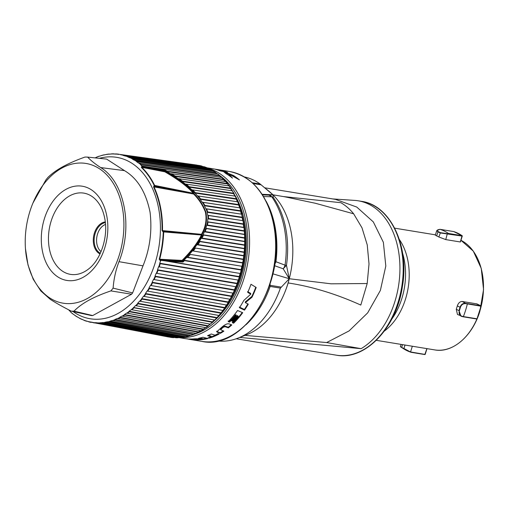 <?xml version="1.0" encoding="UTF-8"?>
<svg xmlns="http://www.w3.org/2000/svg" width="509" height="509" viewBox="0 0 509 509"><rect width="100%" height="100%" fill="white"/><g stroke="black" fill="none" stroke-linecap="round" stroke-linejoin="round"><path stroke-width="0.76" d="M354.079 200.361A77.941 53.553 99.3 0 1 354.557 200.393A77.941 53.553 99.3 0 1 358.209 200.8A77.941 53.553 99.3 0 1 399.921 266.175A77.941 53.553 99.3 0 1 361.123 348.665L239.739 337.435M244.422 176.941A83.139 57.123 99.3 0 1 260.169 184.029L272.958 194.801L273.269 197.435L268.873 195.132L262.472 194.864M266.411 189.1L270.152 192.249A77.941 53.553 99.3 0 1 272.958 194.801L268.873 195.132A6.496 4.944 -87.6 0 1 271.704 196.773L263.268 196.519M238.066 338.091A83.139 57.123 99.3 0 0 280.402 288.113L289.271 278.728A77.941 53.553 99.3 0 1 284.378 293.375A77.941 53.553 99.3 0 1 246.827 334.648L238.066 338.091A83.139 57.123 99.3 0 1 217.559 340.947M288.151 282.953C311.864 286.548 336.08 293.922 360.805 305.069L367.193 283.532L331.066 283.818L289.271 278.728L288.151 282.953A75.669 51.988 99.3 0 1 284.671 292.669L284.378 293.375M367.193 283.532L369.019 263.936L367.244 244.912L361.988 227.803L353.64 213.799C350.039 209.301 345.796 205.604 340.909 202.709L283.634 196.589M244.994 335.374L326.644 342.557L349.085 330.914L367.67 312.876L380.376 290.423L385.809 266.01L383.366 242.309L373.32 221.918L356.777 207.068L335.539 199.394L264.871 187.815M326.644 342.557L361.123 348.665M353.64 213.799L315.415 203.276L284.925 196.824L272.958 194.801L262.11 194.304M272.907 273.829L289.271 278.728L283.195 268.79L274.211 265.564L275.948 261.741L284.989 265.138A6.496 4.403 109.9 0 1 283.195 268.79L286.472 265.361L289.271 278.728A77.941 53.553 -80.7 0 0 272.958 194.807M284.989 265.138L286.472 265.361A82.674 56.804 -80.7 0 0 273.269 197.435A6.496 3.856 -34.9 0 0 271.781 196.811L271.704 196.773M250.784 294.132L243.792 300.482A86.059 59.133 -80.7 0 1 239.459 307.735L244.511 310.146A86.059 59.133 -80.7 0 0 248.297 304.147L245.389 302.664L251.968 297.262A86.059 59.133 -80.7 0 0 256.186 287.464L250.982 284.276A86.059 59.133 -80.7 0 1 247.749 292.427L250.784 294.132L250.632 293.349L247.597 291.625M235.661 315.364L236.335 315.637A86.059 59.133 -80.7 0 1 231.652 320.937L232.918 321.414A86.059 59.133 -80.7 0 0 237.614 316.153L238.231 316.401A86.059 59.133 -80.7 0 1 232.416 322.77L233.625 323.215A86.059 59.133 -80.7 0 0 242.704 312.698L237.563 310.522A86.059 59.133 -80.7 0 1 228.242 321.612L229.572 322.108A86.059 59.133 -80.7 0 0 235.661 315.364L235.533 314.721A85.41 58.688 -80.7 0 1 229.451 321.484L228.121 320.994M228.376 327.86L226.041 327.02C224.832 326.498 223.521 326.899 222.121 328.216L220.62 329.743L223.903 331.143A86.059 59.133 -80.7 0 1 220.327 333.357L216.739 331.836L221.097 327.866C224.533 324.691 227.211 323.368 229.133 323.909L231.811 324.92A86.059 59.133 -80.7 0 1 228.376 327.86L228.255 327.255L225.92 326.409C224.711 325.894 223.406 326.294 222 327.611L220.518 329.202M215.008 335.164A86.059 59.133 -80.7 0 0 218.056 333.611L219.201 333.987A86.059 59.133 -80.7 0 1 209.244 338.141L208.105 337.83A86.059 59.133 -80.7 0 0 211.248 336.761L207.532 335.666A86.059 59.133 -80.7 0 0 211.273 333.993L215.008 335.164M193.21 339.554L193.681 339.675C195.838 340.076 198.93 340.031 202.957 339.535A86.059 59.133 -80.7 0 0 207.958 338.504L202.887 337.263A86.059 59.133 -80.7 0 1 198.618 338.275L200.584 338.727L199.986 337.995M193.649 339.49L196.678 339.306L196.582 338.822M200.584 338.727L194.731 338.822A86.059 59.133 -80.7 0 1 189.38 338.988L196.678 339.306M185.976 338.733L187.84 339.019A86.059 59.133 -80.7 0 0 190.137 339.458A86.059 59.133 -80.7 0 0 192.752 339.802L187.904 338.918A86.059 59.133 -80.7 0 1 184.131 338.479L178.964 337.632M198.166 339.509L202.582 339.179L201.246 338.873L198.166 339.509L197.88 338.809M206.953 167.798L211.954 168.619A86.059 59.133 -80.7 0 1 213.061 168.816L220.257 170.044A86.059 59.133 -80.7 0 0 217.96 169.605A86.059 59.133 -80.7 0 0 216.306 169.37M228.732 173.957L239.427 179.893A86.059 59.133 -80.7 0 0 233.364 175.44L224.164 171.686L227.555 172.411A86.059 59.133 -80.7 0 0 222.796 170.7L215.396 169.338A86.059 59.133 -80.7 0 1 220.117 170.846L223.451 171.539L226.028 173.664A86.059 59.133 -80.7 0 1 232.486 178.125L228.732 173.957L228.891 174.772L230.978 176.941M234.025 176.598A85.41 58.688 -80.7 0 0 233.523 176.273L232.422 175.739M228.764 174.116L224.927 172.659M224.183 171.813A85.41 58.688 -80.7 0 0 223.553 171.609M223.082 171.463A85.41 58.688 -80.7 0 0 222.936 171.418L222.268 171.291M222.796 170.7L222.936 171.418M224.164 171.686L224.24 172.106M233.364 175.44L233.523 176.273M251.968 297.262L251.821 296.499A85.41 58.688 -80.7 0 0 255.785 287.222M245.389 302.664L245.249 301.945L251.821 296.499M244.511 310.146L244.384 309.466A85.41 58.688 -80.7 0 0 247.87 303.93M244.384 309.466L239.325 307.054M236.335 315.637L236.214 314.995L235.533 314.721M232.918 321.414L232.798 320.791L231.531 320.314M232.798 320.791A85.41 58.688 -80.7 0 0 237.487 315.51L238.231 316.401M233.625 323.215L233.504 322.591L232.295 322.146M233.504 322.591A85.41 58.688 -80.7 0 0 242.239 312.501M220.327 333.357L220.212 332.759L216.789 331.518M220.212 332.759A85.41 58.688 -80.7 0 0 223.222 330.914M228.255 327.255A85.41 58.688 -80.7 0 0 231.251 324.704M211.248 336.761L211.133 336.156L208.334 335.336M209.244 338.141L209.078 337.524M209.123 337.537A85.41 58.688 -80.7 0 0 218.437 333.732M202.957 339.535L202.537 338.956M197.963 339.293L196.671 339.28M202.837 338.918A85.41 58.688 -80.7 0 0 206.66 338.186M202.582 339.179L202.461 338.561L200.514 338.358M237.614 316.153L237.487 315.51M229.572 322.108L229.451 321.484M201.246 338.873L201.125 338.256M242.774 217.718L242.163 217.617L242.309 217.228L207.704 211.954L206.616 208.925L241.616 214.194A87.141 59.871 99.3 0 1 242.303 217.222L243.079 219.22L243.353 220.709L242.997 220.779A87.141 59.871 99.3 0 1 243.499 223.915L243.951 224.393L244.345 227.472L243.976 227.574L208.092 222.039L207.43 225.035L244.295 230.787L244.721 231.245L244.931 234.394L244.549 234.528A87.141 59.871 99.3 0 1 244.67 237.798L245.077 238.237L245.109 241.438L244.702 241.597A87.141 59.871 99.3 0 1 244.632 244.905L245.026 245.325L244.867 248.545L244.447 248.729A87.141 59.871 99.3 0 1 244.18 252.057L244.562 252.445L244.212 255.671L243.773 255.881A87.141 59.871 99.3 0 1 243.315 259.196M243.976 227.568A87.141 59.871 99.3 0 1 244.288 230.787L244.549 234.528L206.342 228.566L205.184 231.563L244.67 237.798L244.702 241.597L203.568 235.101L202.003 238.091L244.638 244.905L244.447 248.729L199.935 241.616L197.995 244.581L244.186 252.057L243.773 255.881L195.501 248.068L193.223 250.988L243.321 259.196L243.684 259.565L243.156 262.771L242.691 263A87.141 59.871 99.3 0 1 242.049 266.283M243.321 259.196L242.691 263L190.334 254.424L187.738 257.28L242.055 266.29L242.405 266.627L241.692 269.789L241.209 270.044A87.141 59.871 99.3 0 1 240.382 273.269L240.725 273.581L239.841 276.68L239.338 276.953A87.141 59.871 99.3 0 1 238.333 280.109L238.67 280.383L237.614 283.398L237.086 283.691L158.038 270.266L157.529 269.802L158.579 266.786L238.339 280.109L158.579 266.786M237.086 283.685A87.141 59.871 99.3 0 1 235.915 286.745L236.24 286.993L235.024 289.901L234.471 290.2A87.141 59.871 99.3 0 1 233.135 293.139M232.091 296.136L231.48 296.041L231.512 296.448L152.579 282.743L152.121 282.26L153.489 279.473L233.141 293.146L233.459 293.356L232.091 296.136L231.512 296.448A87.141 59.871 99.3 0 1 230.023 299.254L230.342 299.426L228.834 302.072L228.229 302.391A87.141 59.871 99.3 0 1 226.594 305.031M226.6 305.037L226.919 305.177L225.271 307.659L224.647 307.977L145.86 294.017L145.447 293.521L147.095 291.04L226.6 305.037L147.095 291.04M224.641 307.977A87.141 59.871 99.3 0 1 222.878 310.445L223.203 310.554L221.415 312.876L217.292 317.692L212.934 322.057L207.793 326.123A87.141 59.871 99.3 0 1 205.623 327.732L203.097 329.45A87.141 59.871 99.3 0 1 200.864 330.812L198.275 332.243L199.038 331.951L198.275 332.243L120.054 317.737L119.787 317.266L121.975 316.064L201.227 330.748M222.885 310.452L143.462 296.302L222.885 310.452L220.779 313.181A87.141 59.871 99.3 0 1 218.895 315.459L139.568 301.169L219.22 315.529M141.693 298.605L221.428 312.857L220.779 313.181L142.075 299.107L141.693 298.605L143.462 296.302M218.895 315.459L216.669 317.96A87.141 59.871 99.3 0 1 214.671 320.027L135.445 305.61L133.53 307.697A85.054 58.44 99.3 0 1 131.328 309.65L210.242 324.131A87.141 59.871 99.3 0 0 212.323 322.286L213.023 321.962L212.412 321.866L212.329 322.286L133.53 307.697M209.918 324.074L207.793 326.123L129.369 311.756L129.057 311.266L131.328 309.65M205.267 327.669L203.097 329.45L124.775 315.007L124.489 314.53L126.62 313.086L205.973 327.701M198.268 332.243A87.141 59.871 99.3 0 1 195.99 333.35L193.35 334.483A87.141 59.871 99.3 0 1 191.034 335.329L188.362 336.15A87.141 59.871 99.3 0 1 186.027 336.729L183.342 337.244A87.141 59.871 99.3 0 1 181.007 337.55L102.614 322.547L100.356 322.859A85.054 58.44 99.3 0 1 97.906 322.897L176.012 337.779A87.141 59.871 99.3 0 0 178.328 337.741L176.12 337.785M195.507 333.261L193.35 334.483L115.238 319.926L114.989 319.467L117.216 318.519L195.997 333.35M190.436 335.215L188.362 336.15L110.358 321.554L110.129 321.115L112.387 320.428L191.034 335.329M185.244 336.583L183.342 337.244L105.446 322.617L105.242 322.203L107.507 321.771L186.027 336.729M180.434 337.442L179.174 337.531M174.409 337.473L173.353 337.658A87.141 59.871 99.3 0 1 171.062 337.416L90.71 322.133A85.054 58.44 99.3 0 1 88.343 321.593L168.454 336.977L169.325 336.812M171.094 337.422L95.673 323.018L95.501 322.649L97.906 322.897M243.353 220.709L208.391 215.511L207.729 215.282L207.15 212.285L207.704 211.954M207.15 212.285L242.163 217.617L242.748 220.613L207.729 215.282M77.247 316.948L77.705 317.037M81.631 319.308L82.573 319.48M86.186 321.109L88.261 321.503M100.356 322.859L178.328 337.747M137.691 303.281L138.047 303.778L216.669 317.96L216.732 317.54L137.691 303.281L139.568 301.169M148.933 288.062L149.366 288.552L228.229 302.391L228.223 301.971L148.933 288.062L150.448 285.415L230.03 299.254L150.448 285.415M154.99 276.164L155.48 276.635L234.471 290.2L234.414 289.799L154.99 276.164L156.206 273.25L235.915 286.745L156.206 273.25M159.711 263.236L160.24 263.675L239.338 276.953L239.23 276.578L159.711 263.236L160.857 260.373A0.56 0.407 -66.6 0 1 160.933 260.366L169.739 261.416L183.011 262.059L182.063 260.411L159.228 259.202L160.399 260.786M241.692 269.789L241.081 269.687L241.209 270.044L184.474 260.633L183.011 262.059L182.521 261.378L160.857 260.373M240.725 273.581L169.739 261.416M208.391 215.511L208.48 218.514L243.506 223.915L243.34 224.291L207.825 218.819L208.48 218.514M230.602 188.126L230.577 188.553L231.188 188.654L230.602 188.126L182.496 181.172L179.181 178.742L229.075 185.9A87.141 59.871 99.3 0 1 230.602 188.126L234.216 193.757L233.606 193.655L233.656 193.229L189.272 186.752L186.249 184.15L232.276 190.805A87.141 59.871 99.3 0 1 233.656 193.229L236.908 199.254L236.297 199.153L236.373 198.733L195.329 192.682L192.644 189.927L235.152 196.13A87.141 59.871 99.3 0 1 236.367 198.733L239.243 205.108L238.632 205.006L238.727 204.593L200.578 198.911L198.275 196.016L237.678 201.825A87.141 59.871 99.3 0 1 238.727 204.593L239.243 205.108L240.172 207.863L239.841 207.863L203.027 202.378L204.853 205.369L240.712 210.771L241.202 211.273L241.96 214.162L241.616 214.194L205.859 208.715L204.363 205.719L204.853 205.369M223.559 179.244L224.195 179.766L223.559 179.244L167.092 171.202L165.145 170.152L151.491 167.512L221.765 177.45A87.141 59.871 99.3 0 1 223.559 179.244L225.875 181.611L171.501 173.741L175.083 175.974L227.23 183.45L229.394 186.039M120.716 154.781L199.477 165.508A87.141 59.871 99.3 0 1 201.717 166.023L201.863 166.379L123.146 155.41L125.297 156.04L204.274 166.767A87.141 59.871 99.3 0 1 206.457 167.556L206.578 167.925L127.759 156.925L129.84 157.809L208.932 168.613A87.141 59.871 99.3 0 1 211.038 169.656L211.14 170.051L132.219 158.993L134.223 160.138L213.424 171.018A87.141 59.871 99.3 0 1 215.434 172.322L215.511 172.723L136.495 161.607L138.403 162.995L217.706 173.97A87.141 59.871 99.3 0 1 219.621 175.522L140.942 164.394L140.567 164.744L141.979 166.029L141.394 167.461A83.82 57.593 99.3 0 1 154.233 185.518L153.572 186.981A82.948 56.989 99.3 0 1 160.125 207.487A82.948 56.989 99.3 0 1 162.04 230.545L163.249 231.881A83.82 57.593 99.3 0 1 159.228 259.202M215.441 172.322L216.121 172.825L215.441 172.322L136.851 161.264L136.495 161.607M211.044 169.662L211.75 170.152L211.044 169.662L132.544 158.662L132.219 158.993M204.383 166.793L206.616 167.595L128.064 156.607L127.759 156.925M199.515 165.514L123.426 155.111L123.146 155.41M197.638 165.501L196.868 165.069L116.466 153.953M115.944 154.125L111.547 153.864M109.931 154.195L108.945 154.062M104.517 154.933L104.033 154.863M118.419 154.462L118.673 154.182A85.245 58.573 99.3 0 0 116.491 153.953L113.622 153.972A85.054 58.44 99.3 0 0 111.172 154.004L108.741 154.182A85.054 58.44 99.3 0 0 106.279 154.507L103.842 154.971A85.054 58.44 99.3 0 0 101.38 155.582L98.956 156.327A85.054 58.44 99.3 0 0 96.513 157.224L95.107 157.892M111.624 153.864L111.172 154.004L111.624 153.864A85.245 58.573 99.3 0 1 113.761 153.833M106.725 154.354L106.279 154.507L106.725 154.354A85.245 58.573 99.3 0 1 108.811 154.074M101.813 155.417L101.38 155.582L101.813 155.417M96.933 157.046L96.513 157.224L96.933 157.046M199.84 165.87L199.477 165.508L199.84 165.87M201.723 166.023L202.754 166.558M204.624 167.105L204.274 166.767L204.624 167.105M206.463 167.556L208.378 168.536M209.269 168.918L208.932 168.613L209.269 168.918M212.641 170.909L211.14 170.051L213.424 171.018M217.108 173.887L215.511 172.723L217.706 173.97M219.621 175.522L222.083 177.66M225.875 181.611L225.563 181.433A87.141 59.871 99.3 0 1 227.224 183.45L227.835 183.978L174.733 176.362L175.083 175.974M232.6 190.913L232.276 190.805L232.6 190.913M235.476 196.2L235.152 196.13L235.476 196.2M238.008 201.863L237.678 201.825M203.027 202.378L202.2 202.2L200.126 199.273L238.632 205.006L239.841 207.863A87.141 59.871 99.3 0 1 240.706 210.771M73.035 311.533A81.79 56.194 -80.7 0 0 137.207 297.129A81.79 56.194 -80.7 0 0 158.515 207.78A81.79 56.194 -80.7 0 0 99.363 158.337M207.188 168.027L207.806 168.454M221.275 177.38L219.672 175.936L140.567 164.744M151.491 167.512L141.979 166.029M142.66 166.341A0.649 0.401 100.8 0 1 142.641 166.43L164.903 170.712L165.12 171.342C178.595 179.117 188.254 186.466 194.088 193.382L193.986 193.668C199.261 198.981 203.212 205.102 205.84 212.03C207.392 219.913 206.094 227.44 201.946 234.611L162.925 231.061L162.619 231.48M179.181 178.742L178.195 178.684L165.285 170.852L165.145 170.152L164.731 171.196L142.227 166.825L141.699 166.29M193.687 193.318L193.293 193.248C187.541 186.561 178.061 179.416 164.84 171.819L165.12 171.342L164.731 171.196A0.649 0.401 -78.9 0 0 164.84 171.819L141.795 167.353L142.571 166.316M206.616 208.925L206.069 208.785L207.297 212.138M202.378 202.245L204.453 205.591M198.275 196.016L197.537 195.889L200.177 199.172L200.578 198.911M192.644 189.927L191.817 189.812L194.934 192.981L195.329 192.682M186.249 184.15L185.308 184.061L188.884 187.089L189.272 186.752M178.195 178.684L182.127 181.548L182.496 181.172M171.501 173.741L170.496 173.715L166.767 171.571L167.092 171.202M201.78 234.942L202.143 234.802C198.224 243.06 191.683 251.764 182.527 260.92L182.203 261.066A0.649 0.433 92.7 0 1 182.063 260.411C191.002 251.541 197.454 243.067 201.411 234.999L201.946 234.611A0.649 0.318 26.3 0 1 201.456 234.325L162.04 230.545M199.935 241.616L199.42 241.304L192.281 251.147L182.858 261.238L160.335 260.004L160.023 260.583M199.42 241.304L201.157 238.307L202.003 238.091M203.568 235.101L203.066 234.834L201.233 238.276M203.066 234.834L204.389 231.811L205.184 231.563M206.342 228.566L205.852 228.344L204.503 231.748M205.852 228.344L206.692 225.309L207.43 225.035M208.092 222.039L207.615 221.86L206.845 225.22M207.615 221.86L207.825 218.819M207.92 215.358L207.996 218.692M197.537 195.889L194.934 192.981M191.817 189.812L188.884 187.089M185.308 184.061L182.127 181.548L230.577 188.553L231.958 190.76M227.23 183.45L228.713 185.849M234.859 196.086L233.606 193.655L188.871 187.127M197.403 195.87L237.398 201.761L236.297 199.153L194.902 193.057M202.2 202.2L239.841 207.863M240.712 210.771L240.592 211.178L204.363 205.719M241.202 211.273L240.592 211.178L241.349 214.06L241.96 214.162M184.474 260.633L183.997 260.22L186.758 257.395L187.738 257.28M190.334 254.424L243.156 262.771M243.684 259.565L193.223 250.988M195.501 248.068L244.212 255.671M244.562 252.445L197.11 244.765L197.995 244.581M242.055 266.29L186.758 257.395M242.405 266.627L241.794 266.525L241.081 269.687L183.997 260.22M239.841 276.68L239.23 276.578L240.114 273.479L162.435 260.443M88.343 321.593L86.027 320.912A85.054 58.44 99.3 0 1 83.718 320.085L81.478 319.124A85.054 58.44 99.3 0 1 79.251 318.017L77.094 316.789A85.054 58.44 99.3 0 1 74.963 315.408L72.908 313.913A85.054 58.44 99.3 0 1 70.885 312.272L68.969 309.975M74.963 315.408L75.319 315.707L74.963 315.408M79.251 318.017L79.62 318.31L79.251 318.017M83.718 320.085L84.106 320.365L83.718 320.085M88.738 321.86A85.245 58.573 99.3 0 0 90.882 322.35L90.71 322.133M238.67 280.383L238.059 280.287L237.086 283.691M237.614 283.398L157.529 269.802M236.24 286.993L235.629 286.891L234.414 289.799L235.024 289.901M233.141 293.146L153.489 279.473M233.459 293.356L232.848 293.254L231.48 296.041L152.121 282.26M230.342 299.426L229.737 299.33L228.223 301.971L228.834 302.072M226.919 305.177L226.308 305.076L224.647 307.977M225.271 307.659L145.447 293.521M214.378 319.976L212.412 321.866L133.466 307.506M129.057 311.266L207.907 325.709L207.793 326.123M124.489 314.53L203.231 329.043L203.097 329.45M200.457 330.735L198.427 331.849L119.787 317.266M114.989 319.467L193.528 334.108L193.35 334.483M110.129 321.115L188.559 335.794L188.362 336.15M105.242 322.203L183.558 336.901L183.342 337.244M179.868 337.333L178.564 337.429L100.356 322.712M174.212 337.467L173.353 337.658M173.9 337.378L95.501 322.649M92.982 322.432L90.723 322.006M32.894 203.167A70.796 48.641 99.3 0 1 61.882 168.078A70.796 48.641 99.3 0 1 122.255 207.125A70.796 48.641 99.3 0 1 87.249 298.567A70.796 48.641 99.3 0 1 25.45 248.608A70.796 48.641 99.3 0 1 32.894 203.167L45.765 180.11A77.591 53.311 99.3 0 1 47.992 177.348C51.912 173.531 56.843 169.993 62.779 166.736C68.721 163.472 76.089 160.252 84.876 157.084A77.591 53.311 99.3 0 1 87.637 157.103L106.61 159.101L124.495 170.636C137.481 178.341 146.013 192.243 150.079 212.348C152.255 231.022 149.9 248.856 143.004 265.857L132.62 292.923A78.78 54.132 99.3 0 1 131.577 294.221L92.727 315.561A78.78 54.132 99.3 0 1 91.423 315.555L71.235 311.139C62.747 306.819 55.786 302.9 50.34 299.387L40.758 290.881L33.193 279.212L28.014 265.024L25.456 248.697M87.637 157.103C90.876 160.564 95.234 164.051 100.706 167.576C124.559 181.936 133.218 226.492 118.991 261.671C115.804 269.961 113.844 278.779 113.106 288.132A77.591 53.311 99.3 0 1 110.886 290.893C102.035 293.903 94.655 297.04 88.744 300.297C82.789 303.568 77.871 307.181 74.002 311.152A77.591 53.311 99.3 0 1 71.235 311.139M105.497 224.45A14.716 10.11 -80.7 0 0 96.907 244.053A14.716 10.11 -80.7 0 0 101.049 251.599M132.62 292.923L113.106 288.132M131.577 294.221L110.886 290.893M92.727 315.561L74.002 311.152M141.394 167.461A0.649 0.426 133.8 0 1 141.795 167.353A84.01 57.721 99.3 0 1 154.666 185.448A0.649 0.42 101.3 0 1 154.704 185.95L193.566 193.617A0.649 0.42 -79.8 0 0 193.617 193.986L154.004 186.911A0.649 0.331 154.9 0 0 153.572 186.981M193.458 193.299A0.649 0.42 -104.1 0 1 193.566 193.617L193.986 193.668L193.617 193.986C198.873 199.273 202.805 205.318 205.407 212.107C206.921 219.786 205.604 227.192 201.456 234.325L201.558 234.967M153.788 186.046L154.259 186.472L154.704 185.95L154.233 185.518A0.649 0.337 154.1 0 1 154.666 185.448L182.706 191.079A0.649 0.42 101.4 0 1 182.744 191.562L154.259 186.472L154.004 186.911A83.132 57.123 99.3 0 1 162.492 230.583L163.554 231.455L163.249 231.881L201.411 234.999M193.337 193.598A0.649 0.42 -78.2 0 0 193.293 193.248L182.706 191.079M191.091 234.185A0.649 0.445 94.7 0 0 190.939 233.746L163.554 231.455A0.649 0.445 94.8 0 1 163.701 231.919A84.01 57.721 99.3 0 1 159.667 259.304L160.889 260.303A0.649 0.433 92.9 0 1 160.933 260.366M201.424 234.999A0.649 0.445 -85.8 0 0 201.335 234.649M244.867 248.545L199.394 241.272M245.026 245.325L201.157 238.307M245.109 241.438L203.015 234.789M245.077 238.237L204.389 231.811M244.931 234.394L205.763 228.28M244.721 231.245L206.692 225.309M243.951 224.393L243.34 224.291L243.741 227.37L207.481 221.784M244.345 227.472L243.976 227.574M225.143 181.376L223.585 179.664L166.767 171.571M269.49 285.848L270.273 285.339L270.012 284.283M269.91 285.88L270.145 286.433L280.402 288.113M402.574 253.158A57.32 39.384 -80.7 0 1 401.786 298.7A57.32 39.384 99.3 0 1 391.758 319.168M384.346 331.085A56.83 39.047 99.3 0 0 405.469 299.203A56.83 39.047 -80.7 0 0 399.349 239.504M480.96 306.189A63.001 43.29 99.3 0 1 477.028 318.723L481.05 306.195A0.324 0.324 0 0 0 480.878 305.826L480.948 306.189L466.059 303.663C463.305 303.358 461.421 304.592 460.41 307.366A61.449 42.222 99.3 0 1 459.347 310.751C458.609 313.538 459.532 315.383 462.102 316.293L457.464 314.447L456.268 309.287L458.984 310.624L460.957 316.159L463.114 316.77M462.102 316.293L463.368 316.585A63.326 43.513 99.3 0 0 467.326 303.956L466.021 303.307C463.114 302.989 461.122 304.306 460.041 307.251L457.324 305.915A56.83 39.047 -80.7 0 1 456.815 307.614A56.83 39.047 99.3 0 1 456.268 309.287M477.028 318.723L476.742 319.009L463.19 316.783M401.086 344.396L400.367 346.686L403.599 348.754A63.326 43.513 -80.7 0 0 411.196 352.323L403.923 348.519L405.011 345.038M402.536 344.631L401.665 347.412A61.379 42.171 -80.7 0 0 403.923 348.519M401.665 347.412C399.915 346.406 399.947 346.451 401.76 347.545M425.098 354.34L426.892 348.62L424.837 354.563L410.782 351.993L425.06 354.429M453.672 231.563L440.005 229.317A63.326 43.513 99.3 0 1 448.448 233.453L462.07 235.686L460.314 241.979L445.757 239.593L438.873 236.997A56.83 39.047 -80.7 0 0 436.614 235.896L435.316 235.164L436.722 230.679L437.893 231.83A61.137 42.005 99.3 0 1 440.145 232.931L462.159 236.081L460.352 241.877M453.583 231.544L439.986 229.317L438.879 229.553C436.69 230.081 436.448 230.749 438.141 231.557A61.449 42.222 99.3 0 1 440.406 232.67L447.328 233.688L448.448 233.453L448.569 233.854M463.368 316.585L477.098 318.806A0.324 0.324 0 0 1 476.742 319.009L463.152 316.783M476.939 303.898L480.878 305.826L467.243 303.587M476.99 318.819A63.326 43.513 99.3 0 0 480.948 306.189L476.888 303.886L477.048 304.242L476.888 303.886L462.331 301.5C460.034 301.449 458.367 302.919 457.324 305.915M460.422 241.953L462.267 236.074A0.324 0.324 0 0 0 462.14 235.712L462.159 236.081M462.14 235.712L462.07 235.686A63.326 43.513 99.3 0 0 453.627 231.55L453.602 231.544A0.324 0.324 0 0 1 453.646 231.557L462.14 235.712M358.209 200.8L361.473 201.335A77.941 53.553 99.3 0 1 401.722 286.911A77.941 53.553 99.3 0 1 336.271 355.167L236.201 338.778M285.059 265.113A83.139 57.123 -80.7 0 0 271.781 196.811M275.076 261.613L275.948 261.741A83.139 57.123 -80.7 0 0 266.124 201.227M253.126 183.52L261.219 184.843M243.124 219.468A82.165 56.454 99.3 0 1 243.55 221.53A82.165 56.454 99.3 0 1 229.896 300.234M235.177 195.609A82.814 56.9 99.3 0 1 244.454 221.364A82.814 56.9 99.3 0 1 214.766 320.301M220.13 175.84A84.761 58.236 99.3 0 1 247.081 254.443A84.761 58.236 99.3 0 1 203.848 330.125A84.761 58.236 99.3 0 1 194.012 334.292M207.169 168.008A86.059 59.133 99.3 0 1 249.575 243.353A86.059 59.133 99.3 0 1 205.012 331.474A86.059 59.133 99.3 0 1 179.295 337.518M217.96 169.605L229.591 171.508A86.059 59.133 99.3 0 1 273.651 224.59A86.059 59.133 99.3 0 1 201.768 341.367L190.137 339.458M226.041 327.02L225.92 326.409M222.121 328.216L222 327.611M217.68 332.511L217.566 331.913M81.51 319.251A85.245 58.573 99.3 0 1 79.62 318.31M86.11 321.084A85.245 58.573 99.3 0 1 84.106 320.365M95.673 323.018A85.245 58.573 99.3 0 1 93.491 322.789M100.54 323.107A85.245 58.573 99.3 0 1 98.332 323.139M105.446 322.617A85.245 58.573 99.3 0 1 103.219 322.91M110.358 321.554A85.245 58.573 99.3 0 1 108.131 322.108M115.238 319.926A85.245 58.573 99.3 0 1 113.03 320.734M120.054 317.737A85.245 58.573 99.3 0 1 117.878 318.793M124.775 315.007A85.245 58.573 99.3 0 1 122.65 316.312M129.369 311.756A85.245 58.573 99.3 0 1 127.307 313.296M133.803 308.009A85.245 58.573 99.3 0 1 131.818 309.765M138.047 303.778A85.245 58.573 99.3 0 1 136.151 305.75M142.075 299.107A85.245 58.573 99.3 0 1 140.28 301.277M145.86 294.017A85.245 58.573 99.3 0 1 144.174 296.372M149.366 288.552A85.245 58.573 99.3 0 1 147.814 291.078M152.579 282.743A85.245 58.573 99.3 0 1 151.16 285.415M155.48 276.635A85.245 58.573 99.3 0 1 154.208 279.441M158.038 270.266A85.245 58.573 99.3 0 1 156.918 273.18M160.24 263.675A85.245 58.573 99.3 0 1 159.285 266.684M139.116 162.912A85.245 58.573 99.3 0 1 140.942 164.394M134.923 160.023A85.245 58.573 99.3 0 1 136.851 161.264M130.533 157.663A85.245 58.573 99.3 0 1 132.544 158.662M125.977 155.862A85.245 58.573 99.3 0 1 128.064 156.607M121.288 154.621A85.245 58.573 99.3 0 1 123.426 155.111M138.62 162.95A85.054 58.44 99.3 0 1 140.643 164.592M134.433 160.081A85.054 58.44 99.3 0 1 136.565 161.455M130.049 157.739A85.054 58.44 99.3 0 1 132.276 158.846M125.5 155.951A85.054 58.44 99.3 0 1 127.804 156.785M120.818 154.73A85.054 58.44 99.3 0 1 123.184 155.277M116.027 154.081A85.054 58.44 99.3 0 1 118.444 154.335M95.495 322.782A85.054 58.44 99.3 0 1 93.083 322.528M105.248 322.356A85.054 58.44 99.3 0 1 102.786 322.681M110.148 321.281A85.054 58.44 99.3 0 1 107.685 321.898M115.015 319.639A85.054 58.44 99.3 0 1 112.572 320.536M119.819 317.444A85.054 58.44 99.3 0 1 117.414 318.621M124.527 314.708A85.054 58.44 99.3 0 1 122.173 316.153M129.108 311.457A85.054 58.44 99.3 0 1 126.824 313.156M137.761 303.472A85.054 58.44 99.3 0 1 135.655 305.654M141.769 298.796A85.054 58.44 99.3 0 1 139.784 301.201M145.536 293.712A85.054 58.44 99.3 0 1 143.678 296.321M149.035 288.247A85.054 58.44 99.3 0 1 147.311 291.04M152.229 282.444A85.054 58.44 99.3 0 1 150.664 285.403M155.111 276.342A85.054 58.44 99.3 0 1 153.705 279.447M157.656 269.98A85.054 58.44 99.3 0 1 156.422 273.206M159.851 263.401A85.054 58.44 99.3 0 1 158.795 266.735M42.406 250.988A47.738 32.799 99.3 0 1 66.017 189.329A47.738 32.799 99.3 0 1 106.725 215.657A47.738 32.799 -80.7 0 1 83.12 277.316A47.738 32.799 -80.7 0 1 42.406 250.988M49.418 248.984A41.172 28.288 99.3 0 1 64.045 199.916A41.172 28.288 99.3 0 1 99.306 204.115C101.775 207.92 103.562 212.565 104.663 218.062C108.538 235.845 101.176 259.418 88.693 268.898A41.172 28.288 -80.7 0 1 49.418 248.984M105.261 221.905A16.543 11.363 99.3 0 0 93.669 244.396A16.543 11.363 -80.7 0 0 100.012 253.934M100.318 253.278A15.932 10.95 -80.7 0 1 94.509 244.244A15.932 10.95 99.3 0 1 105.338 222.624M124.495 170.636L100.706 167.576M143.004 265.857L118.991 261.671M281.102 287.114L270.273 285.339M245.872 324.857A83.139 57.123 -80.7 0 0 270.145 286.433M252.273 182.731L260.169 184.029M460.944 240.293L473.306 251.134L481.253 268.434L483.55 289.576L479.853 311.368C472.39 336.309 452.386 353.303 434.692 349.899A56.83 39.047 -80.7 0 0 476.92 318.984M478.447 315.192A56.83 39.047 -80.7 0 0 479.752 311.368A56.83 39.047 -80.7 0 0 460.938 240.299M459.347 310.751L458.984 310.624A61.137 42.005 99.3 0 0 460.041 307.251L460.41 307.366M463.139 316.783L461.892 316.483M426.987 348.64L425.2 354.334A0.324 0.324 0 0 1 424.837 354.563L411.227 352.33M466.059 303.663L462.331 301.5M438.873 236.997L440.406 232.67M438.141 231.557L436.614 235.896M410.572 351.859L412.335 346.241M479.777 311.311A56.505 38.824 -80.7 0 0 483.308 281.604M478.384 315.357A56.505 38.824 -80.7 0 0 479.758 311.374M447.328 233.688L445.757 239.593M332.676 198.924L354.557 200.393M229.591 171.508C252.432 176.515 267.257 194.292 274.052 224.819C287.095 281.337 244.256 351.057 201.768 341.367M220.62 329.743L220.505 329.138M216.745 331.83L216.624 331.232M223.203 310.554C241.183 286.834 249.27 249.658 243.079 219.226L240.172 207.863M208.372 325.938L205.96 327.732M203.632 329.31L201.189 330.805M198.752 332.148L196.296 333.344M193.757 334.426L191.308 335.323M188.693 336.131L186.262 336.735M183.59 337.238L181.185 337.556M108.894 154.055L106.591 154.361M103.957 154.857L101.635 155.436M99.045 156.231L96.716 157.084M209.104 168.657L211.28 169.739M213.64 171.088L215.752 172.456M217.967 174.059L219.996 175.713M222.045 177.552L223.985 179.486M225.862 181.548L227.695 183.755M229.387 186.001L231.092 188.489M71.031 312.469L72.959 314.034M75.154 315.625L77.171 316.929M79.493 318.259L81.58 319.296M84.023 320.339L86.161 321.103M68.931 309.956L69.269 310.706M25.45 248.608L25.482 249.079M361.473 201.335C390.409 205.102 409.618 245.898 402.39 286.58C396.549 327.79 365.118 360.9 336.271 355.167M434.692 349.899L376.304 340.336M435.418 234.84L394.679 228.166M436.722 230.679L439.922 229.317"/></g></svg>
